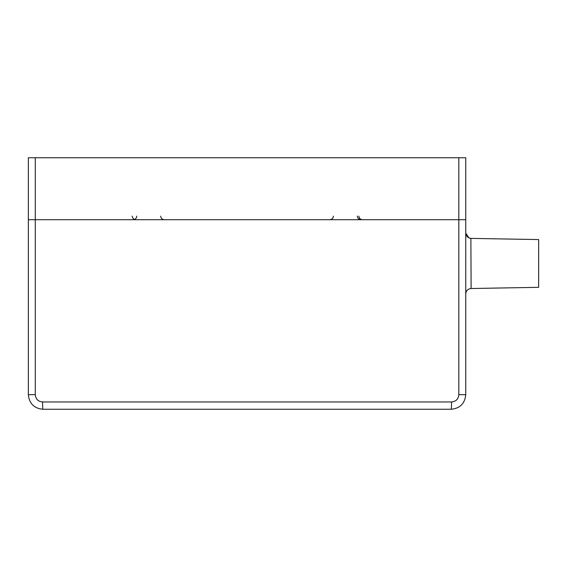 <?xml version="1.0" encoding="UTF-8"?>
<svg xmlns="http://www.w3.org/2000/svg" width="567" height="567" viewBox="0 0 567 567"><rect width="100%" height="100%" fill="white"/><g stroke="black" fill="none" stroke-linecap="round" stroke-linejoin="round"><path stroke-width="0.85" d="M458.823 157.746L458.823 219.713L465.748 219.713L465.748 157.746L28.35 157.746L28.35 219.713L465.748 219.713L465.748 394.675L458.823 394.675C458.384 399.104 455.953 401.535 451.53 401.96A7.293 0.361 90 0 1 451.169 409.254C460.007 408.403 464.862 403.541 465.748 394.675M470.879 238.388L471.12 288.511L538.65 287.327L538.65 239.572L471.12 238.395C467.853 238.027 466.06 236.205 465.748 232.931L465.748 232.931M35.274 394.675L28.35 394.675L28.35 219.713L35.274 219.713L35.274 394.675C35.721 399.111 38.152 401.535 42.568 401.96L451.53 401.96M458.823 394.675L458.823 219.713L35.274 219.713L35.274 157.746M28.35 394.675C29.236 403.541 34.098 408.403 42.929 409.254L451.169 409.254M42.929 409.254A7.293 0.361 -90 0 1 42.568 401.96M333.396 216.133C333.169 218.295 331.957 219.486 329.753 219.713M357.33 216.133C357.55 218.295 358.769 219.486 360.973 219.713M136.775 216.133C136.527 218.309 135.315 219.507 133.125 219.713M160.702 216.133C160.929 218.295 162.141 219.486 164.352 219.713M358.89 216.133C359.131 218.309 360.35 219.507 362.533 219.713M132.083 216.133L133.153 218.649L134.429 219.472M471.12 288.511C467.853 288.879 466.06 290.701 465.748 293.975C466.06 290.701 467.853 288.879 471.12 288.511C467.853 288.879 466.06 290.701 465.748 293.975C466.06 290.701 467.853 288.879 471.12 288.511C467.853 288.879 466.06 290.701 465.748 293.975M470.752 238.374L470.376 238.331M469.965 238.253L468.959 237.906L465.755 233.172L467.577 237.006L465.755 233.172L466.365 235.44M469.178 237.998L466.839 236.205"/></g></svg>
